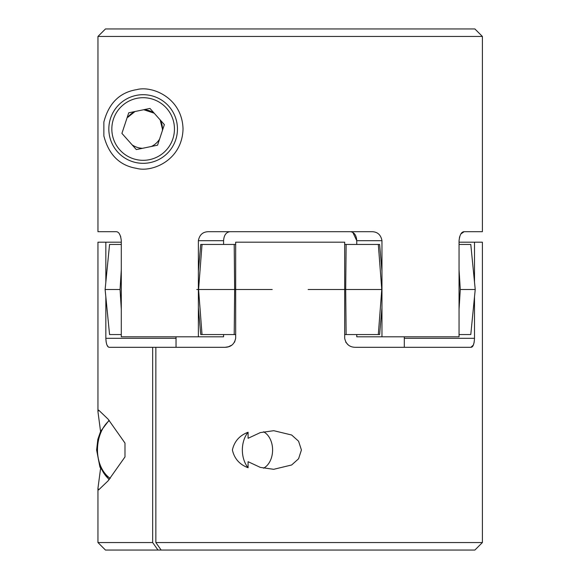 <?xml version="1.0" encoding="UTF-8"?>
<svg xmlns="http://www.w3.org/2000/svg" width="579" height="579" viewBox="0 0 579 579"><rect width="100%" height="100%" fill="white"/><g stroke="black" fill="none" stroke-linecap="round" stroke-linejoin="round"><path stroke-width="0.87" d="M482.394 36.455L97.96 36.455L105.472 28.95L474.881 28.95L482.394 36.455L482.394 231.687L464.278 231.687C461.477 231.709 459.74 234.712 459.06 240.69L459.06 336.804L381.966 336.804L381.966 240.69L356.751 240.69C356.375 235.226 354.254 232.222 350.375 231.687M223.588 336.804L223.588 334.553L223.588 336.804L198.38 336.804L198.38 240.69C199.502 234.712 202.947 231.709 208.708 231.687L371.638 231.687C377.392 231.701 380.837 234.705 381.966 240.69M464.17 231.687L460.884 233.923M459.581 236.84L459.06 240.69M162.438 129.008L160.144 119.867A19.295 19.295 0 0 1 162.373 130.666M154.195 113.187L143.737 109.721A19.295 19.295 0 0 1 154.195 113.187M127.793 117.32A19.295 19.295 0 0 1 134.972 111.53L127.793 117.32L127.793 115.662M120.758 236.818L119.462 233.938M108.83 129.008A34.313 34.313 0 0 1 143.143 94.695A34.313 34.313 0 0 1 177.456 129.008A34.313 34.313 0 0 1 143.143 163.321A34.313 34.313 0 0 1 108.83 129.008A34.313 34.313 0 0 1 143.143 94.695A34.313 34.313 0 0 1 177.456 129.008M136.326 149.585L157.553 145.199L164.371 124.623L149.961 108.432L128.733 112.811L121.916 133.387L136.326 149.585M97.96 36.455L97.96 231.687L116.068 231.687C118.861 231.701 120.598 234.705 121.286 240.69L121.286 336.804L198.38 336.804M229.964 231.687C226.099 232.208 223.972 235.212 223.588 240.69L223.588 244.447L223.588 240.69L198.38 240.69M381.966 336.804L356.751 336.804L356.751 334.553M356.751 244.447L356.751 240.69L352.821 232.367M208.708 231.687L224.507 231.687M132.092 144.83A19.295 19.295 0 0 0 142.557 148.296M151.322 146.487A19.295 19.295 0 0 0 159.558 139.163M103.858 135.935L103.858 122.075C108.758 103.214 119.687 92.401 136.651 89.651C151.814 85.403 182.103 97.46 183.036 128.9C182.219 160.528 151.836 172.607 136.695 168.373C119.708 165.63 108.765 154.817 103.858 135.935M121.286 244.447L109.561 244.447L105.11 289.5L120.056 289.5L121.286 309.02M121.286 334.553L109.561 334.553L105.11 289.5M121.286 269.98L120.056 289.5M196.78 289.5L272.217 289.5M198.38 271.254L200.725 244.447L202.028 244.447L198.575 289.5L202.028 334.553L234.206 334.553L234.647 289.5L234.206 244.447L235.66 244.447M198.38 307.746L200.725 334.553L202.028 334.553M202.028 244.447L234.206 244.447M234.206 334.553L235.66 334.553M308.122 289.5L381.771 289.5L378.311 334.553L379.621 334.553L381.966 307.746M344.686 244.447L346.133 244.447L345.692 289.5L346.133 334.553L378.311 334.553M344.686 334.553L346.133 334.553M346.133 244.447L378.311 244.447L381.771 289.5M378.311 244.447L379.621 244.447L381.966 271.254M459.06 269.98L460.291 289.5L475.229 289.5L470.785 334.553L459.06 334.553M459.06 309.02L460.291 289.5M459.06 244.447L470.785 244.447L475.229 289.5M482.394 542.545L474.881 550.05L161.165 550.05L155.852 542.545L482.394 542.545L482.394 242.196L474.498 242.196L474.498 282.082M224.985 347.313L228.437 346.77M228.466 346.763L231.933 345.077M234.604 342.16L235.66 338.31C234.386 344.288 230.717 347.291 224.666 347.313L155.852 347.313L155.852 542.545M345.757 342.196L348.399 345.062M474.498 296.918L474.498 338.31C474.187 344.288 472.985 347.291 470.886 347.313L473.354 345.077M473.361 345.062L474.179 342.182M470.886 347.313L355.68 347.313C349.629 347.299 345.967 344.295 344.686 338.31L344.686 242.196L235.66 242.196L235.66 338.31M273.766 469.294L291.657 464.98L298.576 458.778L301.427 449.992L298.576 441.205L291.664 435.01L273.766 430.696L260.326 432.593L248.087 438.303L248.087 432.245C239.583 435.444 234.35 441.35 232.396 449.977C234.321 458.611 239.554 464.532 248.087 467.738L248.087 461.68L260.318 467.391L273.52 469.287M263.503 431.804A19.295 13.643 -90 0 1 272.593 449.992A19.295 13.643 -90 0 1 263.503 468.187M176.038 336.804L176.038 347.313M100.565 431.442L97.952 411.683L97.952 242.196L121.286 242.196M152.668 542.545L157.973 550.05L105.458 550.05L97.952 542.545L152.668 542.545L152.668 347.313L109.453 347.313C107.361 347.299 106.16 344.295 105.841 338.31L106.16 342.167M105.841 242.196L105.841 282.082M105.841 296.918L105.841 338.31L176.038 338.31M106.985 345.077L108.172 346.807M404.301 346.872L404.301 338.31L474.498 338.31M459.06 242.196L474.498 242.196M404.301 336.804L404.301 338.31M152.668 347.313L155.852 347.313M157.973 550.05L161.165 550.05M248.087 432.245A23.464 16.588 90 0 0 248.087 467.738M97.952 411.683L98.654 410.106L108.107 419.16L124.984 443.065L124.984 456.925L108.114 480.816L98.654 489.885L97.952 488.307L100.565 468.549M174.453 129.008A31.309 31.309 0 0 0 143.143 97.699A31.309 31.309 0 0 0 111.834 129.008A31.309 31.309 0 0 0 143.143 160.318A31.309 31.309 0 0 0 174.453 129.008M110.256 478.363A31.309 22.14 -90 0 1 97.489 449.992A34.313 24.267 90 0 0 109.308 479.455M109.308 420.535A34.313 24.267 90 0 0 97.489 449.992M109.098 479.694L99.928 467.094L96.606 449.992L97.844 439.331L100.652 431.268L109.098 420.296M97.952 542.545L97.952 488.307"/></g></svg>
